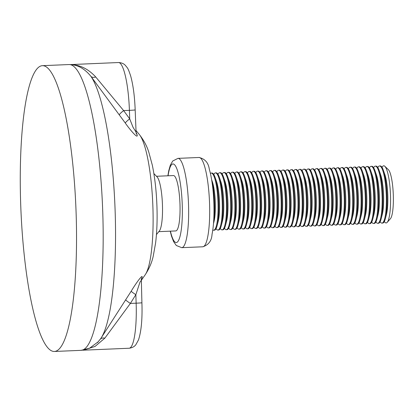 <?xml version="1.0" encoding="UTF-8"?>
<svg xmlns="http://www.w3.org/2000/svg" width="414" height="414" viewBox="0 0 414 414"><rect width="100%" height="100%" fill="white"/><g stroke="black" fill="none" stroke-linecap="round" stroke-linejoin="round"><path stroke-width="0.62" d="M54.436 351.465A143.021 27.521 87.6 0 1 20.7 204.335A143.021 27.521 87.6 0 1 42.373 65.676A143.021 27.521 87.6 0 1 76.104 212.806A143.021 27.521 87.6 0 1 54.436 351.465L81.066 350.342A143.021 27.521 -92.4 0 0 102.739 211.683A143.021 27.521 -92.4 0 0 70.049 64.61L69.003 64.553A143.021 27.521 -92.4 0 1 70.049 64.61C79.555 64.62 88.12 68.745 95.732 76.983L123.631 110.595A7.152 1.004 -36.6 0 0 119.258 114.875L90.94 76.378C84.684 68.683 77.723 64.76 70.049 64.61L118.445 62.535A46.482 8.942 -92.4 0 1 129.411 110.352L129.706 118.865A7.152 0.994 -36 0 0 125.302 123.046L119.258 114.875M95.732 76.983A7.152 4.192 -37.8 0 1 90.94 76.378A136.315 26.227 87.6 0 1 115.128 210.907A136.315 26.227 87.6 0 1 100.716 338.636L131.176 291.233C135.326 284.185 143.322 272.95 142.038 277.649A7.152 6.345 19.7 0 0 141.319 279.02L141.909 302.722A7.152 0.264 178 0 1 136.144 303.183L135.849 294.67L140.041 281.95L141.138 280.666M89.341 348.397L98.325 341.69M135.942 131.947L133.018 127.253L129.706 118.865L123.631 110.595L129.411 110.352A7.152 0.264 178 0 0 135.171 109.891L136.108 133.065A7.152 6.096 158.9 0 0 137.044 134.617C138.685 139.968 129.944 129.768 125.302 123.046M125.721 299.907A7.152 0.569 -147.7 0 0 130.369 303.426L104.851 338.155L95.013 346.451L83.618 350.089M100.359 339.144A7.152 4.528 -144.2 0 1 104.851 338.155M131.176 291.233A7.152 0.559 -148.3 0 0 135.849 294.67L130.369 303.426L136.144 303.183A46.482 8.942 -92.4 0 1 129.101 348.246L82.821 350.203M211.792 180.576A28.602 5.506 87.6 0 1 214.504 202.643A28.602 5.506 87.6 0 1 213.567 222.696M158.821 231.649L175.774 230.929A27.712 5.33 -92.4 0 0 179.976 204.066A27.712 5.33 -92.4 0 0 173.44 175.557L156.482 176.276M156.445 234.567L159.354 230.991A27.712 5.33 -92.4 0 0 162.448 204.806A27.712 5.33 -92.4 0 0 157.066 176.881L153.873 173.564M211.652 179.733L212.325 181.674A23.691 4.559 87.6 0 1 215.306 202.42A23.691 4.559 87.6 0 1 214.012 221.562L213.5 223.55M210.421 173.45A28.602 5.506 87.6 0 1 211.264 173.068A28.602 5.506 87.6 0 1 218.007 202.493A28.602 5.506 87.6 0 1 213.676 230.225A28.602 5.506 87.6 0 1 212.806 229.915M211.264 173.068L211.963 173.036A28.602 5.506 87.6 0 1 215.114 177.415L216.532 181.498A23.691 4.559 87.6 0 1 219.513 202.244A23.691 4.559 87.6 0 1 218.219 221.381L217.148 225.568A28.602 5.506 87.6 0 1 214.374 230.194L213.676 230.225M215.114 177.415A28.602 5.506 87.6 0 1 218.711 202.467A28.602 5.506 87.6 0 1 217.148 225.568M213.779 174.454A28.602 5.506 87.6 0 1 215.466 172.892A28.602 5.506 87.6 0 1 222.214 202.317A28.602 5.506 87.6 0 1 217.883 230.049A28.602 5.506 87.6 0 1 216.067 228.631M215.466 172.892L216.17 172.861A28.602 5.506 87.6 0 1 219.322 177.239L220.74 181.322A23.691 4.559 87.6 0 1 223.715 202.068A23.691 4.559 87.6 0 1 222.421 221.205L221.355 225.392A28.602 5.506 87.6 0 1 218.582 230.018L217.883 230.049M219.322 177.239A28.602 5.506 87.6 0 1 222.918 202.286A28.602 5.506 87.6 0 1 221.355 225.392M217.987 174.278A28.602 5.506 87.6 0 1 219.674 172.71A28.602 5.506 87.6 0 1 226.422 202.141A28.602 5.506 87.6 0 1 222.085 229.873A28.602 5.506 87.6 0 1 220.274 228.456M219.674 172.71L220.377 172.685A28.602 5.506 87.6 0 1 223.529 177.057L224.947 181.141A23.691 4.559 87.6 0 1 227.923 201.892A23.691 4.559 87.6 0 1 226.629 221.029L225.563 225.216A28.602 5.506 87.6 0 1 222.789 229.842L222.085 229.873M223.529 177.057A28.602 5.506 87.6 0 1 227.126 202.11A28.602 5.506 87.6 0 1 225.563 225.216M222.194 174.097A28.602 5.506 87.6 0 1 223.881 172.534A28.602 5.506 87.6 0 1 230.629 201.96A28.602 5.506 87.6 0 1 226.292 229.692A28.602 5.506 87.6 0 1 224.481 228.274M223.881 172.534L224.585 172.503A28.602 5.506 87.6 0 1 227.736 176.881L229.154 180.965A23.691 4.559 87.6 0 1 232.13 201.711A23.691 4.559 87.6 0 1 230.836 220.848L229.77 225.04A28.602 5.506 87.6 0 1 226.996 229.666L226.292 229.692M227.736 176.881A28.602 5.506 87.6 0 1 231.328 201.934A28.602 5.506 87.6 0 1 229.77 225.04M226.401 173.921A28.602 5.506 87.6 0 1 228.088 172.359A28.602 5.506 87.6 0 1 234.836 201.784A28.602 5.506 87.6 0 1 230.5 229.516A28.602 5.506 87.6 0 1 228.683 228.098M228.088 172.359L228.792 172.327A28.602 5.506 87.6 0 1 231.943 176.706L233.361 180.789A23.691 4.559 87.6 0 1 236.337 201.535A23.691 4.559 87.6 0 1 235.043 220.672L233.972 224.859A28.602 5.506 87.6 0 1 231.203 229.485L230.5 229.516M231.943 176.706A28.602 5.506 87.6 0 1 235.535 201.753A28.602 5.506 87.6 0 1 233.972 224.859M230.608 173.745A28.602 5.506 87.6 0 1 232.295 172.177A28.602 5.506 87.6 0 1 239.044 201.608A28.602 5.506 87.6 0 1 234.707 229.34A28.602 5.506 87.6 0 1 232.891 227.923M232.295 172.177L232.999 172.152A28.602 5.506 87.6 0 1 236.151 176.524L237.569 180.607A23.691 4.559 87.6 0 1 240.544 201.359A23.691 4.559 87.6 0 1 239.251 220.496L238.179 224.683A28.602 5.506 87.6 0 1 235.411 229.309L234.707 229.34M236.151 176.524A28.602 5.506 87.6 0 1 239.742 201.577A28.602 5.506 87.6 0 1 238.179 224.683M234.81 173.569A28.602 5.506 87.6 0 1 236.503 172.001A28.602 5.506 87.6 0 1 243.251 201.427A28.602 5.506 87.6 0 1 238.914 229.159A28.602 5.506 87.6 0 1 237.098 227.747M236.503 172.001L237.201 171.97A28.602 5.506 87.6 0 1 240.358 176.348L241.776 180.432A23.691 4.559 87.6 0 1 244.752 201.178A23.691 4.559 87.6 0 1 243.458 220.32L242.387 224.507A28.602 5.506 87.6 0 1 239.618 229.133L238.914 229.159M240.358 176.348A28.602 5.506 87.6 0 1 243.949 201.401A28.602 5.506 87.6 0 1 242.387 224.507M239.018 173.388A28.602 5.506 87.6 0 1 240.71 171.826A28.602 5.506 87.6 0 1 247.458 201.251A28.602 5.506 87.6 0 1 243.121 228.983A28.602 5.506 87.6 0 1 241.305 227.565M240.71 171.826L241.409 171.794A28.602 5.506 87.6 0 1 244.565 176.173L245.983 180.256A23.691 4.559 87.6 0 1 248.959 201.002A23.691 4.559 87.6 0 1 247.665 220.139L246.594 224.326A28.602 5.506 87.6 0 1 243.82 228.952L243.121 228.983M244.565 176.173A28.602 5.506 87.6 0 1 248.157 201.22A28.602 5.506 87.6 0 1 246.594 224.326M243.225 173.212A28.602 5.506 87.6 0 1 244.917 171.65A28.602 5.506 87.6 0 1 251.66 201.075A28.602 5.506 87.6 0 1 247.329 228.807A28.602 5.506 87.6 0 1 245.512 227.389M244.917 171.65L245.616 171.619A28.602 5.506 87.6 0 1 248.767 175.997L250.191 180.074A23.691 4.559 87.6 0 1 253.166 200.826A23.691 4.559 87.6 0 1 251.872 219.963L250.801 224.15A28.602 5.506 87.6 0 1 248.027 228.776L247.329 228.807M248.767 175.997A28.602 5.506 87.6 0 1 252.364 201.044A28.602 5.506 87.6 0 1 250.801 224.15M247.432 173.036A28.602 5.506 87.6 0 1 249.124 171.468A28.602 5.506 87.6 0 1 255.868 200.899A28.602 5.506 87.6 0 1 251.536 228.626A28.602 5.506 87.6 0 1 249.72 227.214M249.124 171.468L249.823 171.443A28.602 5.506 87.6 0 1 252.975 175.815L254.393 179.899A23.691 4.559 87.6 0 1 257.373 200.645A23.691 4.559 87.6 0 1 256.08 219.787L255.008 223.974A28.602 5.506 87.6 0 1 252.235 228.6L251.536 228.626M252.975 175.815A28.602 5.506 87.6 0 1 256.571 200.868A28.602 5.506 87.6 0 1 255.008 223.974M251.64 172.855A28.602 5.506 87.6 0 1 253.332 171.292A28.602 5.506 87.6 0 1 260.075 200.718A28.602 5.506 87.6 0 1 255.743 228.45A28.602 5.506 87.6 0 1 253.927 227.032M253.332 171.292L254.03 171.261A28.602 5.506 87.6 0 1 257.182 175.639L258.6 179.723A23.691 4.559 87.6 0 1 261.581 200.469A23.691 4.559 87.6 0 1 260.287 219.606L259.216 223.793A28.602 5.506 87.6 0 1 256.442 228.419L255.743 228.45M257.182 175.639A28.602 5.506 87.6 0 1 260.779 200.692A28.602 5.506 87.6 0 1 259.216 223.793M255.847 172.679A28.602 5.506 87.6 0 1 257.539 171.117A28.602 5.506 87.6 0 1 264.282 200.542A28.602 5.506 87.6 0 1 259.951 228.274A28.602 5.506 87.6 0 1 258.134 226.856M257.539 171.117L258.238 171.085A28.602 5.506 87.6 0 1 261.389 175.464L262.807 179.541A23.691 4.559 87.6 0 1 265.788 200.293A23.691 4.559 87.6 0 1 264.494 219.43L263.423 223.617A28.602 5.506 87.6 0 1 260.649 228.243L259.951 228.274M261.389 175.464A28.602 5.506 87.6 0 1 264.986 200.511A28.602 5.506 87.6 0 1 263.423 223.617M260.054 172.503A28.602 5.506 87.6 0 1 261.741 170.935A28.602 5.506 87.6 0 1 268.489 200.366A28.602 5.506 87.6 0 1 264.158 228.093A28.602 5.506 87.6 0 1 262.341 226.681M261.741 170.935L262.445 170.91A28.602 5.506 87.6 0 1 265.597 175.282L267.014 179.365A23.691 4.559 87.6 0 1 269.99 200.117A23.691 4.559 87.6 0 1 268.696 219.254L267.63 223.441A28.602 5.506 87.6 0 1 264.856 228.067L264.158 228.093M265.597 175.282A28.602 5.506 87.6 0 1 269.193 200.335A28.602 5.506 87.6 0 1 267.63 223.441M264.261 172.322A28.602 5.506 87.6 0 1 265.948 170.759A28.602 5.506 87.6 0 1 272.697 200.185A28.602 5.506 87.6 0 1 268.36 227.917A28.602 5.506 87.6 0 1 266.549 226.499M265.948 170.759L266.652 170.728A28.602 5.506 87.6 0 1 269.804 175.106L271.222 179.19A23.691 4.559 87.6 0 1 274.197 199.936A23.691 4.559 87.6 0 1 272.904 219.073L271.838 223.26A28.602 5.506 87.6 0 1 269.064 227.886L268.36 227.917M269.804 175.106A28.602 5.506 87.6 0 1 273.4 200.159A28.602 5.506 87.6 0 1 271.838 223.26M268.469 172.146A28.602 5.506 87.6 0 1 270.156 170.584A28.602 5.506 87.6 0 1 276.904 200.009A28.602 5.506 87.6 0 1 272.567 227.741A28.602 5.506 87.6 0 1 270.751 226.323M270.156 170.584L270.859 170.552A28.602 5.506 87.6 0 1 274.011 174.931L275.429 179.014A23.691 4.559 87.6 0 1 278.405 199.76A23.691 4.559 87.6 0 1 277.111 218.897L276.045 223.084A28.602 5.506 87.6 0 1 273.271 227.71L272.567 227.741M274.011 174.931A28.602 5.506 87.6 0 1 277.603 199.978A28.602 5.506 87.6 0 1 276.045 223.084M272.676 171.97A28.602 5.506 87.6 0 1 274.363 170.402A28.602 5.506 87.6 0 1 281.111 199.833A28.602 5.506 87.6 0 1 276.775 227.565A28.602 5.506 87.6 0 1 274.958 226.147M274.363 170.402L275.067 170.377A28.602 5.506 87.6 0 1 278.218 174.749L279.636 178.832A23.691 4.559 87.6 0 1 282.612 199.584A23.691 4.559 87.6 0 1 281.318 218.721L280.247 222.908A28.602 5.506 87.6 0 1 277.478 227.534L276.775 227.565M278.218 174.749A28.602 5.506 87.6 0 1 281.81 199.802A28.602 5.506 87.6 0 1 280.247 222.908M276.878 171.794A28.602 5.506 87.6 0 1 278.57 170.226A28.602 5.506 87.6 0 1 285.318 199.651A28.602 5.506 87.6 0 1 280.982 227.384A28.602 5.506 87.6 0 1 279.165 225.966M278.57 170.226L279.274 170.195A28.602 5.506 87.6 0 1 282.426 174.573L283.844 178.657A23.691 4.559 87.6 0 1 286.819 199.403A23.691 4.559 87.6 0 1 285.525 218.54L284.454 222.732A28.602 5.506 87.6 0 1 281.686 227.358L280.982 227.384M282.426 174.573A28.602 5.506 87.6 0 1 286.017 199.626A28.602 5.506 87.6 0 1 284.454 222.732M281.085 171.613A28.602 5.506 87.6 0 1 282.778 170.05A28.602 5.506 87.6 0 1 289.526 199.476A28.602 5.506 87.6 0 1 285.189 227.208A28.602 5.506 87.6 0 1 283.373 225.79M282.778 170.05L283.476 170.019A28.602 5.506 87.6 0 1 286.633 174.397L288.051 178.481A23.691 4.559 87.6 0 1 291.026 199.227A23.691 4.559 87.6 0 1 289.733 218.364L288.661 222.551A28.602 5.506 87.6 0 1 285.893 227.177L285.189 227.208M286.633 174.397A28.602 5.506 87.6 0 1 290.224 199.444A28.602 5.506 87.6 0 1 288.661 222.551M285.293 171.437A28.602 5.506 87.6 0 1 286.985 169.875A28.602 5.506 87.6 0 1 293.733 199.3A28.602 5.506 87.6 0 1 289.396 227.032A28.602 5.506 87.6 0 1 287.58 225.614M286.985 169.875L287.683 169.843A28.602 5.506 87.6 0 1 290.835 174.222L292.258 178.299A23.691 4.559 87.6 0 1 295.234 199.051A23.691 4.559 87.6 0 1 293.94 218.188L292.869 222.375A28.602 5.506 87.6 0 1 290.095 227.001L289.396 227.032M290.835 174.222A28.602 5.506 87.6 0 1 294.432 199.269A28.602 5.506 87.6 0 1 292.869 222.375M289.5 171.261A28.602 5.506 87.6 0 1 291.192 169.693A28.602 5.506 87.6 0 1 297.935 199.118A28.602 5.506 87.6 0 1 293.604 226.851A28.602 5.506 87.6 0 1 291.787 225.439M291.192 169.693L291.891 169.662A28.602 5.506 87.6 0 1 295.042 174.04L296.465 178.123A23.691 4.559 87.6 0 1 299.441 198.87A23.691 4.559 87.6 0 1 298.147 218.012L297.076 222.199A28.602 5.506 87.6 0 1 294.302 226.825L293.604 226.851M295.042 174.04A28.602 5.506 87.6 0 1 298.639 199.093A28.602 5.506 87.6 0 1 297.076 222.199M293.707 171.08A28.602 5.506 87.6 0 1 295.399 169.517A28.602 5.506 87.6 0 1 302.142 198.943A28.602 5.506 87.6 0 1 297.811 226.675A28.602 5.506 87.6 0 1 295.994 225.257M295.399 169.517L296.098 169.486A28.602 5.506 87.6 0 1 299.25 173.864L300.667 177.948A23.691 4.559 87.6 0 1 303.648 198.694A23.691 4.559 87.6 0 1 302.355 217.831L301.283 222.018A28.602 5.506 87.6 0 1 298.51 226.644L297.811 226.675M299.25 173.864A28.602 5.506 87.6 0 1 302.846 198.911A28.602 5.506 87.6 0 1 301.283 222.018M297.914 170.904A28.602 5.506 87.6 0 1 299.607 169.342A28.602 5.506 87.6 0 1 306.35 198.767A28.602 5.506 87.6 0 1 302.018 226.499A28.602 5.506 87.6 0 1 300.202 225.081M299.607 169.342L300.305 169.31A28.602 5.506 87.6 0 1 303.457 173.689L304.875 177.766A23.691 4.559 87.6 0 1 307.856 198.518A23.691 4.559 87.6 0 1 306.562 217.655L305.491 221.842A28.602 5.506 87.6 0 1 302.717 226.468L302.018 226.499M303.457 173.689A28.602 5.506 87.6 0 1 307.053 198.736A28.602 5.506 87.6 0 1 305.491 221.842M302.122 170.728A28.602 5.506 87.6 0 1 303.809 169.16A28.602 5.506 87.6 0 1 310.557 198.591A28.602 5.506 87.6 0 1 306.225 226.318A28.602 5.506 87.6 0 1 304.409 224.905M303.809 169.16L304.513 169.135A28.602 5.506 87.6 0 1 307.664 173.507L309.082 177.59A23.691 4.559 87.6 0 1 312.063 198.337A23.691 4.559 87.6 0 1 310.769 217.479L309.698 221.666A28.602 5.506 87.6 0 1 306.924 226.292L306.225 226.318M307.664 173.507A28.602 5.506 87.6 0 1 311.261 198.56A28.602 5.506 87.6 0 1 309.698 221.666M306.329 170.547A28.602 5.506 87.6 0 1 308.016 168.984A28.602 5.506 87.6 0 1 314.764 198.409A28.602 5.506 87.6 0 1 310.433 226.142A28.602 5.506 87.6 0 1 308.616 224.724M308.016 168.984L308.72 168.953A28.602 5.506 87.6 0 1 311.871 173.331L313.289 177.415A23.691 4.559 87.6 0 1 316.265 198.161A23.691 4.559 87.6 0 1 314.971 217.298L313.905 221.485A28.602 5.506 87.6 0 1 311.131 226.111L310.433 226.142M311.871 173.331A28.602 5.506 87.6 0 1 315.468 198.384A28.602 5.506 87.6 0 1 313.905 221.485M310.536 170.371A28.602 5.506 87.6 0 1 312.223 168.808A28.602 5.506 87.6 0 1 318.971 198.234A28.602 5.506 87.6 0 1 314.635 225.966A28.602 5.506 87.6 0 1 312.824 224.548M312.223 168.808L312.927 168.777A28.602 5.506 87.6 0 1 316.079 173.155L317.497 177.233A23.691 4.559 87.6 0 1 320.472 197.985A23.691 4.559 87.6 0 1 319.178 217.122L318.112 221.309A28.602 5.506 87.6 0 1 315.339 225.935L314.635 225.966M316.079 173.155A28.602 5.506 87.6 0 1 319.67 198.202A28.602 5.506 87.6 0 1 318.112 221.309M314.743 170.195A28.602 5.506 87.6 0 1 316.431 168.627A28.602 5.506 87.6 0 1 323.179 198.058A28.602 5.506 87.6 0 1 318.842 225.79A28.602 5.506 87.6 0 1 317.026 224.372M316.431 168.627L317.134 168.601A28.602 5.506 87.6 0 1 320.286 172.974L321.704 177.057A23.691 4.559 87.6 0 1 324.679 197.809A23.691 4.559 87.6 0 1 323.386 216.946L322.32 221.133A28.602 5.506 87.6 0 1 319.546 225.759L318.842 225.79M320.286 172.974A28.602 5.506 87.6 0 1 323.877 198.027A28.602 5.506 87.6 0 1 322.32 221.133M318.951 170.014A28.602 5.506 87.6 0 1 320.638 168.451A28.602 5.506 87.6 0 1 327.386 197.876A28.602 5.506 87.6 0 1 323.049 225.609A28.602 5.506 87.6 0 1 321.233 224.191M320.638 168.451L321.342 168.42A28.602 5.506 87.6 0 1 324.493 172.798L325.911 176.881A23.691 4.559 87.6 0 1 328.887 197.628A23.691 4.559 87.6 0 1 327.593 216.765L326.522 220.952A28.602 5.506 87.6 0 1 323.753 225.578L323.049 225.609M324.493 172.798A28.602 5.506 87.6 0 1 328.085 197.851A28.602 5.506 87.6 0 1 326.522 220.952M323.153 169.838A28.602 5.506 87.6 0 1 324.845 168.275A28.602 5.506 87.6 0 1 331.593 197.701A28.602 5.506 87.6 0 1 327.257 225.433A28.602 5.506 87.6 0 1 325.44 224.015M324.845 168.275L325.544 168.244A28.602 5.506 87.6 0 1 328.7 172.622L330.118 176.706A23.691 4.559 87.6 0 1 333.094 197.452A23.691 4.559 87.6 0 1 331.8 216.589L330.729 220.776A28.602 5.506 87.6 0 1 327.96 225.402L327.257 225.433M328.7 172.622A28.602 5.506 87.6 0 1 332.292 197.669A28.602 5.506 87.6 0 1 330.729 220.776M327.36 169.662A28.602 5.506 87.6 0 1 329.052 168.094A28.602 5.506 87.6 0 1 335.801 197.525A28.602 5.506 87.6 0 1 331.464 225.257A28.602 5.506 87.6 0 1 329.647 223.839M329.052 168.094L329.751 168.068A28.602 5.506 87.6 0 1 332.908 172.441L334.326 176.524A23.691 4.559 87.6 0 1 337.301 197.276A23.691 4.559 87.6 0 1 336.008 216.413L334.936 220.6A28.602 5.506 87.6 0 1 332.168 225.226L331.464 225.257M332.908 172.441A28.602 5.506 87.6 0 1 336.499 197.494A28.602 5.506 87.6 0 1 334.936 220.6M331.567 169.486A28.602 5.506 87.6 0 1 333.26 167.918A28.602 5.506 87.6 0 1 340.008 197.343A28.602 5.506 87.6 0 1 335.671 225.076A28.602 5.506 87.6 0 1 333.855 223.663M333.26 167.918L333.958 167.887A28.602 5.506 87.6 0 1 337.11 172.265L338.533 176.348A23.691 4.559 87.6 0 1 341.509 197.095A23.691 4.559 87.6 0 1 340.215 216.232L339.144 220.424A28.602 5.506 87.6 0 1 336.37 225.05L335.671 225.076M337.11 172.265A28.602 5.506 87.6 0 1 340.706 197.318A28.602 5.506 87.6 0 1 339.144 220.424M335.775 169.305A28.602 5.506 87.6 0 1 337.467 167.742A28.602 5.506 87.6 0 1 344.21 197.167A28.602 5.506 87.6 0 1 339.878 224.9A28.602 5.506 87.6 0 1 338.062 223.482M337.467 167.742L338.166 167.711A28.602 5.506 87.6 0 1 341.317 172.089L342.735 176.173A23.691 4.559 87.6 0 1 345.716 196.919A23.691 4.559 87.6 0 1 344.422 216.056L343.351 220.243A28.602 5.506 87.6 0 1 340.577 224.869L339.878 224.9M341.317 172.089A28.602 5.506 87.6 0 1 344.914 197.136A28.602 5.506 87.6 0 1 343.351 220.243M339.982 169.129A28.602 5.506 87.6 0 1 341.674 167.566A28.602 5.506 87.6 0 1 348.417 196.992A28.602 5.506 87.6 0 1 344.086 224.724A28.602 5.506 87.6 0 1 342.269 223.306M341.674 167.566L342.373 167.535A28.602 5.506 87.6 0 1 345.524 171.913L346.942 175.991A23.691 4.559 87.6 0 1 349.923 196.743A23.691 4.559 87.6 0 1 348.629 215.88L347.558 220.067A28.602 5.506 87.6 0 1 344.784 224.693L344.086 224.724M345.524 171.913A28.602 5.506 87.6 0 1 349.121 196.96A28.602 5.506 87.6 0 1 347.558 220.067M344.189 168.953A28.602 5.506 87.6 0 1 345.881 167.385A28.602 5.506 87.6 0 1 352.624 196.816A28.602 5.506 87.6 0 1 348.293 224.543A28.602 5.506 87.6 0 1 346.477 223.13M345.881 167.385L346.58 167.359A28.602 5.506 87.6 0 1 349.732 171.732L351.15 175.815A23.691 4.559 87.6 0 1 354.13 196.562A23.691 4.559 87.6 0 1 352.837 215.704L351.765 219.891A28.602 5.506 87.6 0 1 348.992 224.517L348.293 224.543M349.732 171.732A28.602 5.506 87.6 0 1 353.328 196.785A28.602 5.506 87.6 0 1 351.765 219.891M348.397 168.772A28.602 5.506 87.6 0 1 350.084 167.209A28.602 5.506 87.6 0 1 356.832 196.634A28.602 5.506 87.6 0 1 352.5 224.367A28.602 5.506 87.6 0 1 350.684 222.949M350.084 167.209L350.787 167.178A28.602 5.506 87.6 0 1 353.939 171.556L355.357 175.639A23.691 4.559 87.6 0 1 358.338 196.386A23.691 4.559 87.6 0 1 357.039 215.523L355.973 219.71A28.602 5.506 87.6 0 1 353.199 224.336L352.5 224.367M353.939 171.556A28.602 5.506 87.6 0 1 357.536 196.603A28.602 5.506 87.6 0 1 355.973 219.71M352.604 168.596A28.602 5.506 87.6 0 1 354.291 167.033A28.602 5.506 87.6 0 1 361.039 196.459A28.602 5.506 87.6 0 1 356.702 224.191A28.602 5.506 87.6 0 1 354.891 222.773M354.291 167.033L354.995 167.002A28.602 5.506 87.6 0 1 358.146 171.38L359.564 175.458A23.691 4.559 87.6 0 1 362.54 196.21A23.691 4.559 87.6 0 1 361.246 215.347L360.18 219.534A28.602 5.506 87.6 0 1 357.406 224.16L356.702 224.191M358.146 171.38A28.602 5.506 87.6 0 1 361.743 196.427A28.602 5.506 87.6 0 1 360.18 219.534M356.811 168.42A28.602 5.506 87.6 0 1 358.498 166.852A28.602 5.506 87.6 0 1 365.246 196.283A28.602 5.506 87.6 0 1 360.91 224.01A28.602 5.506 87.6 0 1 359.098 222.597M358.498 166.852L359.202 166.826A28.602 5.506 87.6 0 1 362.353 171.199L363.771 175.282A23.691 4.559 87.6 0 1 366.747 196.029A23.691 4.559 87.6 0 1 365.453 215.171L364.387 219.358A28.602 5.506 87.6 0 1 361.613 223.984L360.91 224.01M362.353 171.199A28.602 5.506 87.6 0 1 365.945 196.252A28.602 5.506 87.6 0 1 364.387 219.358M361.018 168.239A28.602 5.506 87.6 0 1 362.705 166.676A28.602 5.506 87.6 0 1 369.454 196.101A28.602 5.506 87.6 0 1 365.117 223.834A28.602 5.506 87.6 0 1 363.301 222.416M362.705 166.676L363.409 166.645A28.602 5.506 87.6 0 1 366.561 171.023L367.979 175.106A23.691 4.559 87.6 0 1 370.954 195.853A23.691 4.559 87.6 0 1 369.661 214.99L368.595 219.177A28.602 5.506 87.6 0 1 365.821 223.803L365.117 223.834M366.561 171.023A28.602 5.506 87.6 0 1 370.152 196.076A28.602 5.506 87.6 0 1 368.595 219.177M365.226 168.063A28.602 5.506 87.6 0 1 366.913 166.5A28.602 5.506 87.6 0 1 373.661 195.925A28.602 5.506 87.6 0 1 369.324 223.658A28.602 5.506 87.6 0 1 367.508 222.24M366.913 166.5L367.616 166.469A28.602 5.506 87.6 0 1 370.768 170.847L372.186 174.925A23.691 4.559 87.6 0 1 375.162 195.677A23.691 4.559 87.6 0 1 373.868 214.814L372.797 219.001A28.602 5.506 87.6 0 1 370.028 223.627L369.324 223.658M370.768 170.847A28.602 5.506 87.6 0 1 374.359 195.894A28.602 5.506 87.6 0 1 372.797 219.001M369.428 167.887A28.602 5.506 87.6 0 1 371.12 166.319A28.602 5.506 87.6 0 1 377.868 195.75A28.602 5.506 87.6 0 1 373.531 223.482A28.602 5.506 87.6 0 1 371.715 222.064M373.635 167.706A28.602 5.506 87.6 0 1 375.327 166.143L376.026 166.112A28.602 5.506 87.6 0 1 379.183 170.49A28.602 5.506 87.6 0 1 382.774 195.543A28.602 5.506 87.6 0 1 381.211 218.649A28.602 5.506 87.6 0 1 378.437 223.275L377.739 223.301A28.602 5.506 87.6 0 1 375.922 221.883M375.327 166.143A28.602 5.506 87.6 0 1 382.075 195.568A28.602 5.506 87.6 0 1 377.739 223.301M379.183 170.49L380.601 174.573A23.691 4.559 87.6 0 1 383.576 195.32A23.691 4.559 87.6 0 1 382.282 214.457L381.211 218.649M377.842 167.53A28.602 5.506 87.6 0 1 379.534 165.967A28.602 5.506 87.6 0 1 386.283 195.392A28.602 5.506 87.6 0 1 381.946 223.125A28.602 5.506 87.6 0 1 380.13 221.707M379.534 165.967L380.233 165.936A28.602 5.506 87.6 0 1 383.385 170.314A28.602 5.506 87.6 0 1 386.981 195.361A28.602 5.506 87.6 0 1 385.418 218.468A28.602 5.506 87.6 0 1 382.645 223.094L381.946 223.125M383.385 170.314L384.808 174.397A23.691 4.559 87.6 0 1 387.783 195.144A23.691 4.559 87.6 0 1 386.49 214.281L385.418 218.468M382.05 167.354A28.602 5.506 87.6 0 1 384.844 166.299A28.602 5.506 87.6 0 1 390.485 195.217A28.602 5.506 87.6 0 1 387.209 222.349A28.602 5.506 87.6 0 1 384.337 221.531M384.844 166.299L388.363 169.657A25.031 4.818 87.6 0 1 393.3 194.963A25.031 4.818 87.6 0 1 390.428 218.701L387.209 222.349M371.12 166.319L371.819 166.293A28.602 5.506 87.6 0 1 374.975 170.666L376.393 174.749A23.691 4.559 87.6 0 1 379.369 195.501A23.691 4.559 87.6 0 1 378.075 214.638L377.004 218.825A28.602 5.506 87.6 0 1 374.235 223.451L373.531 223.482M374.975 170.666A28.602 5.506 87.6 0 1 378.567 195.718A28.602 5.506 87.6 0 1 377.004 218.825M139.332 134.514C143.798 140.253 146.954 146.147 148.807 152.197L152.305 165.139C154.857 177.44 156.399 191.108 156.932 206.141C157.398 219.606 156.953 231.923 155.592 243.096L153.201 256.287C151.866 262.466 149.211 268.608 145.247 274.705A72.367 13.926 -92.4 0 0 152.895 206.897A72.367 13.926 -92.4 0 0 139.332 134.514L135.89 130.363M142.038 277.649A80.725 15.53 87.6 0 1 141.158 279.869M135.942 131.978A80.725 15.53 87.6 0 1 137.044 134.617M199.015 157.48C204.935 158.831 208.361 162.702 209.282 169.088C211.813 177.979 213.345 189.322 213.878 203.114C214.286 215.694 213.671 226.111 212.035 234.36C211.657 240.798 208.573 244.943 202.782 246.791A44.696 8.601 -92.4 0 0 209.556 203.46A44.696 8.601 -92.4 0 0 199.015 157.48L177.979 158.365A44.696 8.601 87.6 0 1 188.52 204.345A44.696 8.601 87.6 0 1 181.751 247.675L176.307 245.497L173.564 241.564L171.479 236.068L170.216 231.167M170.408 231.157A39.33 7.566 -92.4 0 0 178.9 239.737A39.33 7.566 -92.4 0 0 182.227 204.407A39.33 7.566 -92.4 0 0 176.1 167.075A39.33 7.566 -92.4 0 0 168.074 175.784M145.247 274.705L141.133 280.609M81.066 350.342L90.102 348.045M97.523 342.564L100.716 338.636M42.373 65.676L69.003 64.553M98.325 341.695L97.461 342.626M141.909 302.722C142.452 318.94 141.314 331.34 138.488 339.925L135.828 344.753C135.538 344.997 134.089 347.589 129.101 348.246M135.171 109.891C134.653 96.26 133.142 84.922 130.643 75.876C127.729 67.182 127.569 68.284 125.426 65.428C125.116 65.21 123.455 62.762 118.445 62.535M202.782 246.791L181.751 247.675M177.979 158.365L172.742 160.999L170.335 165.15L168.726 170.801L167.882 175.795"/></g></svg>
